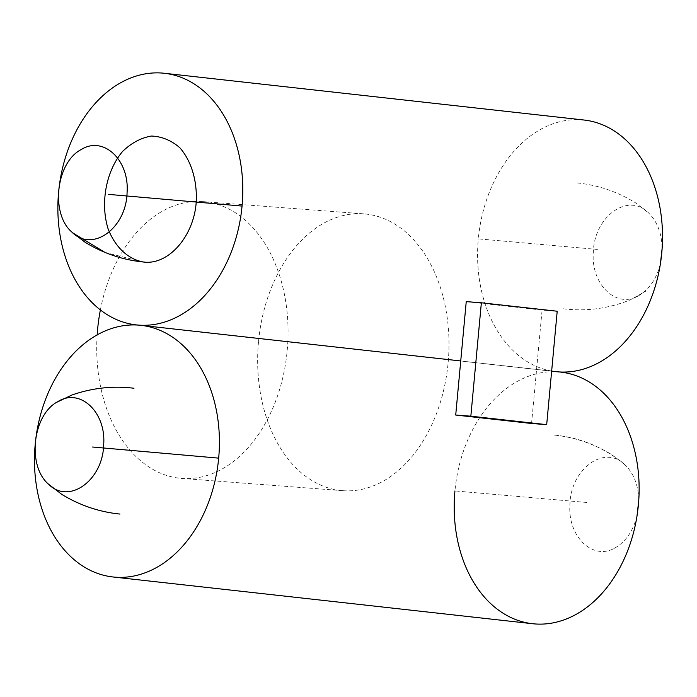 <?xml version="1.0" encoding="UTF-8"?>
<svg xmlns="http://www.w3.org/2000/svg" width="697" height="697" viewBox="0 0 697 697"><rect width="100%" height="100%" fill="white"/><g stroke="black" fill="none" stroke-linecap="round" stroke-linejoin="round"><path stroke-width="0.52" stroke-dasharray="3.48 2.61" d="M584.069 120.032A126.593 91.969 -83.6 0 0 478.325 238.862L597.381 249.43M560.684 372.102A126.593 91.969 -83.6 0 0 454.941 490.932L588.599 502.633M531.558 423.488L542.083 310.078L557.208 311.228M542.083 310.078L466.241 301.627M258.517 341.713A138.808 95.358 94.4 0 0 342.785 490.679A138.808 95.358 94.4 0 0 448.127 362.832A138.808 95.358 94.4 0 0 363.86 213.866A138.808 95.358 94.4 0 0 258.517 341.713M97.162 334.856A138.808 95.358 94.4 0 0 181.856 478.43A138.808 95.358 94.4 0 0 287.199 350.582A138.808 95.358 94.4 0 0 202.94 201.607A138.808 95.358 94.4 0 0 100.385 309.904M660.399 263.867C656.644 278.478 649.578 288.976 639.193 295.38C617.054 309.407 590.951 285.082 593.295 252.619C593.914 216.706 628.006 192.032 648.393 212.742C657.114 221.28 661.697 233.077 662.15 248.158M637.014 515.937C633.259 530.539 626.194 541.046 615.808 547.45C593.67 561.477 567.567 537.152 569.919 504.689C570.529 468.776 604.621 444.102 625.017 464.812C633.73 473.341 638.313 485.147 638.766 500.219M136.316 324.898L556.032 371.667A126.593 91.969 96.4 0 1 478.325 238.862M577.055 182.936C597.686 185.019 617.072 191.579 635.202 202.609L648.393 212.742M637.014 296.6L639.193 295.38M563.037 308.754C585.855 311.629 608.246 308.684 630.219 299.91L645.57 291.268M143.329 261.994L105.142 252.523M624.172 464.045C603.166 447.021 579.66 437.341 553.671 435.006C574.206 437.08 593.504 443.588 611.574 454.522L625.017 464.812M613.787 548.583L615.808 547.45M460.734 360.959L551.649 371.092M59.994 400.4L57.807 401.62M363.86 213.866L202.94 201.607M342.785 490.679L181.856 478.43"/><path stroke-width="1.05" d="M242.059 206.068A126.593 91.969 -83.6 0 0 164.353 73.272A126.593 91.969 -83.6 0 0 58.609 192.102A126.593 91.969 96.4 0 0 136.316 324.898A126.593 91.969 96.4 0 0 242.059 206.068L108.401 194.367M551.649 371.092L560.684 372.102A126.593 91.969 -83.6 0 1 638.391 504.898A126.593 91.969 96.4 0 1 532.647 623.728A126.593 91.969 96.4 0 1 454.941 490.932M92.605 447.021L218.675 458.138A126.593 91.969 -83.6 0 0 140.968 325.333A126.593 91.969 -83.6 0 0 35.225 444.172A126.593 91.969 96.4 0 0 112.931 576.968A126.593 91.969 96.4 0 0 218.675 458.138M481.366 302.777L557.208 311.228L546.683 424.639L531.558 423.488L455.716 415.037L466.241 301.627L481.366 302.777L470.841 416.187L455.716 415.037M546.683 424.639L470.841 416.187M100.385 309.904A138.808 95.358 94.4 0 0 97.597 329.454A138.808 95.358 94.4 0 0 97.162 334.856M662.15 248.158L660.399 263.867M196.197 202.574C197.425 181.168 191.44 161.085 179.878 147.781C171.331 140.376 161.852 136.464 151.432 136.046C140.968 137.823 131.332 142.981 122.506 151.528C106.127 170.983 100.133 202.827 108.009 228.546C115.014 246.973 127.96 259.232 143.329 261.994C168.099 265.513 193.566 236.893 196.197 202.574M127.089 192.311C129.442 159.848 103.33 135.523 81.192 149.55C55.952 162.619 50.236 213.883 71.991 232.188C92.379 252.898 126.471 228.224 127.089 192.311M638.766 500.219L637.014 515.937M103.705 444.381C106.057 411.918 79.946 387.593 57.807 401.62C32.567 414.689 26.852 465.944 48.607 484.258C68.994 504.968 103.086 480.294 103.705 444.381M556.032 371.667A126.593 91.969 96.4 0 0 661.775 252.828A126.593 91.969 -83.6 0 0 584.069 120.032L164.353 73.272M105.142 252.523L72.828 232.955M83.37 148.33L81.192 149.55M143.329 261.994C122.698 259.911 103.313 253.359 85.182 242.321L71.991 232.188M140.968 325.333L460.734 360.959M532.647 623.728L112.931 576.968M119.945 514.064C99.314 511.981 79.928 505.421 61.798 494.391L48.607 484.258M133.963 388.246C113.036 385.685 92.37 387.924 71.965 394.99L56.509 402.387"/></g></svg>
